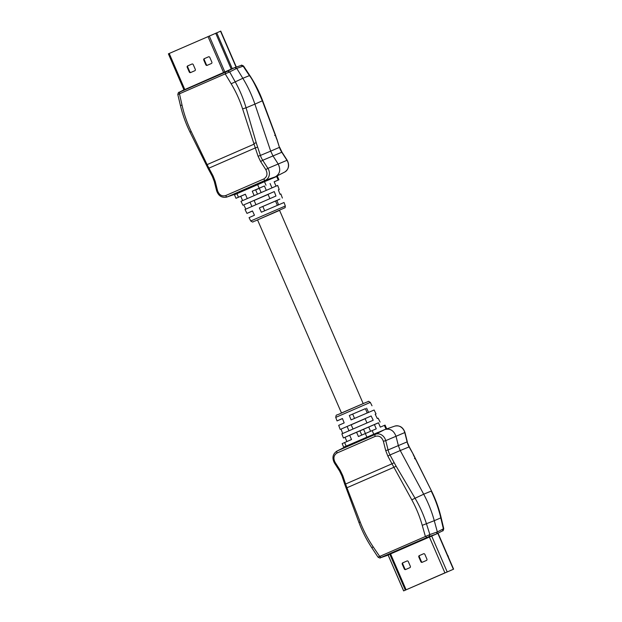 <?xml version="1.0" encoding="UTF-8"?>
<svg xmlns="http://www.w3.org/2000/svg" width="622" height="622" viewBox="0 0 622 622"><rect width="100%" height="100%" fill="white"/><g stroke="black" fill="none" stroke-linecap="round" stroke-linejoin="round"><path stroke-width="0.93" d="M275.53 201.038L262.826 206.465L275.523 201.03L277.373 205.307M405.039 590.286L452.419 569.682L405.015 590.286M448.275 571.47L408.086 588.933L448.275 571.47M412.487 587.012L415.115 585.885L412.487 587.012M415.364 585.761L417.992 584.633L415.364 585.761M418.241 584.509L420.861 583.382L418.241 584.509M421.117 583.257L423.738 582.122L421.117 583.257M423.994 581.998L426.614 580.87L423.994 581.998M426.863 580.746L429.491 579.618L426.863 580.746M429.74 579.494L432.368 578.367L429.74 579.494M432.617 578.242L435.244 577.115L432.617 578.242M435.493 576.991L438.121 575.855L435.493 576.991M438.37 575.731L440.99 574.604L438.37 575.731M418.163 584.594L420.791 583.467L418.163 584.594M421.04 583.343L423.66 582.208L421.04 583.343M423.916 582.083L426.536 580.956L423.916 582.083M426.793 580.831L429.413 579.704L426.793 580.831M429.662 579.58L432.29 578.452L429.662 579.58M432.539 578.328L435.167 577.2L432.539 578.328M435.416 577.076L438.043 575.941L435.416 577.076M438.292 575.817L440.92 574.689L438.292 575.817M441.169 574.565L443.789 573.437L441.169 574.565M444.046 573.313L446.666 572.186L444.046 573.313M452.785 569.534L403.624 590.9L452.785 569.534M445.414 572.652L404.619 590.465L445.414 572.652M405.591 569.534A1.088 0.941 67 0 1 404.292 568.912L402.271 564.24A1.088 0.941 67 0 1 402.698 562.856L407.013 560.982A1.088 0.941 67 0 1 408.312 561.604L410.333 566.277A1.088 0.941 67 0 1 409.906 567.653L405.591 569.534M418.831 557.017A1.088 0.941 67 0 1 419.267 555.64L423.574 553.759A1.088 0.941 67 0 1 424.873 554.381L426.894 559.054A1.088 0.941 67 0 1 426.467 560.438L422.151 562.311A1.088 0.941 67 0 1 420.861 561.689L418.831 557.017L419.345 556.799L421.366 561.472A1.088 0.941 -113 0 0 422.571 562.132M407.107 560.943L403.212 562.646A1.088 0.941 -113 0 0 402.776 564.022L404.805 568.695A1.088 0.941 -113 0 0 406.011 569.355M423.668 553.728L419.772 555.423A1.088 0.941 -113 0 0 419.345 556.799M447.646 555.392A1.088 0.552 -113.6 0 1 448.33 556.69L448.353 557.024M378.409 556.985L429.872 534.547L426.498 523.895C423.629 514.853 419.764 506.215 414.921 497.997L396.136 466.22L393.905 467.285L391.984 463.802L345.607 484.017L346.928 487.757C346.532 488.946 346.314 489.016 346.267 487.959M396.136 466.22L394.161 462.667L391.984 463.802L387.84 456.089L385.71 450.592L383.37 441.293C381.76 436.986 379.039 435.346 375.198 436.38L337.093 452.987C333.726 455.102 333.058 458.212 335.095 462.333L340.273 470.403L342.815 475.713L345.607 484.017L344.728 484.235L358.956 522.519C362.284 531.398 366.568 539.81 371.816 547.764L378.005 557.141C379.669 558.066 380.439 558.284 380.322 557.802L388.112 555.065M388.089 555.003L436.527 533.956L437.344 531.942L429.872 534.547L429.063 536.561L381.022 557.429L379.521 556.2L373.122 546.746L372.158 547.578M394.161 462.667L390.017 454.954L400.249 450.538L423.699 494.202L411.772 499.8L393.905 467.285L346.928 487.765L360.278 522.239C363.645 530.908 367.929 539.072 373.122 546.746M426.824 537.462L425.324 536.234L422.237 525.333L434.273 520.692C431.754 511.471 428.224 502.638 423.699 494.202L431.209 491.092C435.392 499.598 438.58 508.516 440.788 517.846L443.369 528.832L443.758 528.661L441.161 517.729L434.273 520.692L437.344 531.942L443.369 528.832L442.553 530.846L436.504 533.94M352.223 443.75L336.86 451.129C332.692 454.029 331.876 457.971 334.411 462.955L335.095 462.333M409.268 446.829L407.115 441.877A18.909 16.312 -113 0 0 409.058 446.891L413.412 454.542L409.268 446.829L400.249 450.538L398.383 445.717L396.043 436.411C393.804 430.44 390.025 428.169 384.699 429.592L377.126 432.889C369.693 436.776 343.632 448.135 354.167 442.903M413.412 454.542L431.567 491.085L415.068 458.204C415.815 458.966 415.62 459.083 414.493 458.562M378.223 432.414L352.13 443.54L352.347 444.046M365.122 418.707L351.166 424.748L352.993 428.97M365.402 433.487L363.59 429.289L359.936 430.875L363.606 429.32M375.237 414.314L376.046 413.933L374.11 410.015L351.088 419.889L349.331 415.496L365.378 408.654M378.464 422.836L343.383 437.974L341.859 433.876L373.223 420.239L371.14 415.986L341.043 429.11L342.722 433.534M341.043 429.11L371.14 415.986M342.473 418.622L337.031 420.907L342.427 418.505L344.184 422.898L338.687 425.347L340.211 429.444M343.383 437.974L345.047 437.297M365.386 408.693L349.331 415.496M366.607 408.18L368.605 412.464M376.046 413.933L375.214 414.268L377.29 418.52L378.153 418.171L380.096 422.089M351.181 424.779L365.137 418.738M352.666 414.081L354.532 418.396M361.755 435.073L359.889 430.774L349.642 435.198L351.523 439.536L342.154 443.634L343.686 447.171L378.192 432.329M385.912 428.931L384.38 425.394L380.314 427.12L378.44 422.773L359.889 430.774M368.698 426.972L370.557 431.256M348.95 430.735L347.099 426.467M365.091 418.629L366.949 422.929M384.38 425.394L385.08 425.106L386.612 428.644M356.546 432.189L358.428 436.527L376.248 428.838L374.374 424.499M352.153 443.595L343.686 447.171M346.889 441.558L345.039 437.282L349.673 435.268M236.329 67.059L220.763 31.1L169.215 53.476L168.391 53.842L184.019 89.957M208.533 56.812A1.088 0.941 67 0 1 209.824 57.442L211.845 62.114A1.088 0.941 67 0 1 211.418 63.491L207.103 65.372A1.088 0.941 67 0 1 205.812 64.742L203.791 60.07A1.088 0.941 67 0 1 204.218 58.693L208.549 56.804M195.285 69.33A1.088 0.941 67 0 1 194.857 70.706L190.542 72.587A1.088 0.941 67 0 1 189.243 71.965L187.222 67.293A1.088 0.941 67 0 1 187.65 65.916L191.965 64.035A1.088 0.941 67 0 1 193.263 64.657L195.285 69.33M208.619 56.781L204.724 58.476A1.088 0.941 -113 0 0 204.296 59.852L206.317 64.532A1.088 0.941 -113 0 0 207.523 65.186M192.058 64.004L188.163 65.699A1.088 0.941 -113 0 0 187.735 67.075L189.757 71.748A1.088 0.941 -113 0 0 190.962 72.409M206.504 164.985L207.095 164.628L208.922 168.15L255.292 147.935L242.603 108.866L246.071 107.816C243.396 98.649 239.75 89.933 235.124 81.661L229.673 71.919L178.211 94.357M254.079 144.149C254.445 142.967 255.214 142.671 256.373 143.254L246.071 107.816L254.903 104.131C251.848 95.057 247.82 86.442 242.829 78.294L231.159 83.768L225.327 74.08L225.467 72.152L179.665 92.118L179.525 94.039L182.044 105.18C184.073 114.223 187.098 122.931 191.109 131.312L207.095 164.628L254.071 144.149M208.168 168.648L212.304 176.36L213.058 175.863L208.922 168.15L208.168 168.648L190.005 132.113C185.815 123.615 182.619 114.728 180.411 105.46L182.044 105.18M225.467 72.152L227.652 71.141L229.673 71.919L236.733 68.366L234.712 67.588L184.003 89.91M184.477 89.762L183.933 89.988M262.616 100.655L262.624 100.671C259.296 91.792 255.004 83.379 249.764 75.425L243.567 66.049L236.749 68.389L242.829 78.294M276.844 138.955L279.441 147.36L275.507 135.13L262.624 100.671L254.903 104.131L270.687 151.138L260.4 155.43L256.373 143.254M213.058 175.863L215.189 181.352L217.529 190.659C219.138 194.966 221.86 196.599 225.7 195.572L263.806 178.965C267.172 176.85 267.841 173.732 265.804 169.612L260.626 161.549L258.083 156.239L255.292 147.935L257.609 147.126M244.788 190.153C233.709 194.118 259.771 182.759 267.755 180.147L275.321 176.842C280.001 173.911 280.926 169.588 278.104 163.866L272.926 155.803L270.687 151.138L279.441 147.36A18.909 16.312 -113 0 0 281.766 152.211L286.944 160.274A8.366 7.215 67 0 1 284.713 172.061L276.191 176.391M217.529 190.659L216.612 190.744C218.47 195.938 221.86 198.053 226.781 197.073L242.844 191.001M274.652 135.425L275.313 135.231L276.65 139.064M275.313 135.231L262.367 100.912C256.466 87.204 252.151 78.769 249.414 75.612L242.837 78.302M261.123 192.501L259.304 188.295L255.642 189.873M268.059 194.398L254.103 200.44L255.93 204.661M341.478 412.977L257.539 219.908L279.573 210.384M251.879 206.426L250.036 202.166L243.777 204.887L245.853 209.14M243.777 204.887L274.279 191.592L268.02 194.321L269.886 198.628M250.728 220.981C253.924 222.979 252.089 221.681 255.23 220.95L285.125 207.67L285.335 205.999L250.728 220.981L249.064 217.63L254.46 215.228L252.462 210.936L246.965 213.393L245.021 209.474L275.958 196.023L274.279 191.592M285.335 205.999L284.036 202.5L261.364 212.219L259.366 207.935L279.931 199.071L276.883 200.509L278.64 204.902M242.914 205.237L240.971 201.318L277.684 185.426L279.208 189.523L278.345 189.873L280.024 194.297L280.864 193.963L282.388 198.06M246.965 213.393L252.516 211.052M254.118 200.478L268.074 194.437M278.368 189.92L279.208 189.523M259.366 207.935L262.826 206.465L264.692 210.772M268.02 194.321L250.036 202.166M257.461 194.08L255.603 189.78L264.412 185.978L266.27 190.278M255.665 189.92L259.312 188.326M247.229 198.535L245.356 194.204L238.451 197.213L235.987 198.301L240.753 196.288L242.603 200.572M274.178 181.849L278.913 179.774L277.381 176.236L264.482 181.686L234.463 194.764L235.987 198.301M264.412 185.978L252.26 191.195L254.134 195.526M270.08 183.506L271.962 187.836M278.913 179.774L274.154 181.78L276.02 186.11M252.26 191.195L255.603 189.78M240.753 196.288L245.387 194.266M276.883 200.509L275.546 201.077M437.802 533.279L453.376 569.262M431.582 535.814L447.187 571.882M403.67 590.877L388.105 554.91M429.273 536.747L444.909 572.87M405.334 590.122L389.706 554M390.468 553.658L406.104 589.78M404.805 568.695L404.292 568.912M402.271 564.24L402.776 564.022M403.212 562.646L402.698 562.856M419.772 555.423L419.267 555.64M421.366 561.472L420.861 561.689M422.237 525.333C419.741 516.493 416.25 507.98 411.772 499.8M360.278 522.239L359.213 522.278M436.527 533.956L429.063 536.561M381.022 557.429L380.431 557.763M342.815 475.713L341.945 475.931L344.728 484.235M385.71 450.592L388.074 449.947A18.909 16.312 67 0 0 390.017 454.954L387.84 456.089M340.273 470.403L339.589 471.025L341.945 475.931M337.093 452.987A1.819 0.917 -113.6 0 1 337.194 450.973A8.366 7.215 -113 0 0 336.86 451.129M375.198 436.38A1.819 0.917 -113.6 0 1 375.291 434.366L337.194 450.973L346.594 446.199M383.37 441.293L385.733 440.64A8.366 7.215 -113 0 0 375.291 434.366L384.699 429.592M388.074 449.947L385.733 440.64L404.774 432.57L407.115 441.877L388.074 449.947M404.961 432.446L404.774 432.57A8.366 7.215 67 0 0 394.791 426.117C399.713 425.137 403.103 427.252 404.961 432.446L407.301 441.752M413.202 454.604L415.068 458.204M443.758 528.661C443.307 530.496 442.934 531.211 442.631 530.815L442.553 530.846M367.944 403.421L335.732 417.401C336.51 413.684 335.421 416.235 341.424 413L365.837 402.457C369.935 401.12 367.408 400.755 370.339 402.426L367.944 403.421M338.881 414.205L365.822 402.465M373.713 434.102L372.181 430.564M366.856 437.056L365.324 433.518M346.151 446.083L344.619 442.545M220.53 31.193L236.088 67.145M216.736 32.803L232.27 68.708M215.71 33.246L231.267 69.182M184.843 89.599L169.215 53.476M209.28 36.014L224.907 72.121M223.648 72.688L208.012 36.566M204.724 58.476L204.218 58.693M204.296 59.852L203.791 60.07M206.317 64.532L205.812 64.742M188.163 65.699L187.65 65.916M187.735 67.075L187.222 67.293M189.757 71.748L189.243 71.965M242.603 108.866C239.703 100.002 235.893 91.636 231.159 83.768M191.109 131.312L190.363 132.097M179.027 92.344L183.956 89.817L179.665 92.118M227.652 71.141L234.712 67.588M258.083 156.239L260.4 155.43A18.909 16.312 67 0 0 262.725 160.274L281.984 152.165L287.17 160.235L267.903 168.344L262.725 160.274L260.626 161.549M265.804 169.612L267.903 168.344A8.366 7.215 -113 0 1 265.345 180.287L275.321 176.842M263.806 178.965A1.819 0.917 66.4 0 0 265.345 180.287L227.24 196.894L237.223 193.458M225.7 195.572A1.819 0.917 66.4 0 0 227.24 196.894A8.366 7.215 -113 0 1 226.781 197.073M215.189 181.352L214.271 181.437L216.612 190.744M249.764 75.425L249.414 75.612L243.171 66.204L241.258 65.388C241.134 64.906 241.911 65.123 243.567 66.049M235.1 67.487L241.149 65.427M236.928 193.667L238.451 197.213M257.632 184.648L259.164 188.186M264.482 181.686L266.014 185.224M276.689 176.516L278.221 180.061M279.566 210.36L363.178 403.585M365.363 408.631L367.221 412.922M438.028 533.163L453.609 569.169M403.624 590.9L388.058 554.933M380.322 557.802L387.094 555.5M339.589 471.025L334.411 462.955M394.791 426.117L385.749 429.234M441.161 517.729C438.953 508.462 435.758 499.575 431.567 491.085M442.631 530.815L436.823 533.777M335.732 417.401L337.031 420.907M370.339 402.426L372.003 405.777M180.411 105.46L177.814 94.528C178.273 92.686 178.646 91.97 178.949 92.375M212.304 176.36L214.271 181.437M287.17 160.235C289.697 165.219 288.88 169.161 284.713 172.061M279.636 147.258L281.984 152.165M235.077 67.487L241.258 65.388M242.875 191.078L242.673 190.604"/></g></svg>

